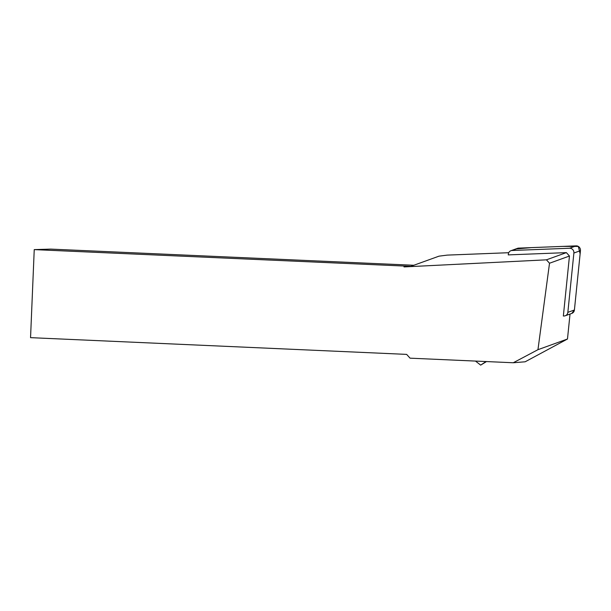 <?xml version="1.0" encoding="UTF-8"?>
<svg xmlns="http://www.w3.org/2000/svg" width="611" height="611" viewBox="0 0 611 611"><rect width="100%" height="100%" fill="white"/><g stroke="black" fill="none" stroke-linecap="round" stroke-linejoin="round"><path stroke-width="0.92" d="M549.518 263.234L569.46 256.032L563.35 316.024L564.098 315.994A4.239 4.033 -109.9 0 0 567.848 312.358L573.889 253.03A4.239 4.033 -109.9 0 0 569.574 248.242L512.079 250.487A4.239 4.033 -109.9 0 0 508.329 254.123L508.253 254.894L566.382 252.626L546.44 259.828L549.518 263.234L537.955 349.683L567.482 339.013L570.025 314.046M510.926 250.716L517.486 248.341A4.239 4.033 70.1 0 1 518.647 248.119L576.135 245.874A4.239 4.033 70.1 0 1 580.45 250.655L574.409 309.991A4.239 4.033 70.1 0 1 571.82 313.397L565.251 315.772M567.482 339.013L525.162 361.788L513.263 362.758L537.955 349.683M508.734 252.71L447.283 255.108L439.003 256.162L410.852 266.335L34.239 249.609L30.55 337.654L406.651 354.388L410.057 358.168L513.263 362.758M403.978 266.068L404.024 266.923L546.44 259.828M34.239 249.609L50.713 249.105L413.807 265.266M569.46 256.032L566.382 252.626M404.024 266.923L405.727 266.022M486.486 361.567L480.674 365.126L486.035 361.552M475.48 361.078L480.674 365.126M516.455 248.906L531.814 247.6L562.907 246.386L578.327 246.432L580.129 253.825L574.409 309.976L571.789 313.412M569.574 248.242L576.135 245.874M518.647 248.119L512.079 250.487M567.848 312.358L574.409 309.991M580.45 250.655L573.889 253.03"/></g></svg>
